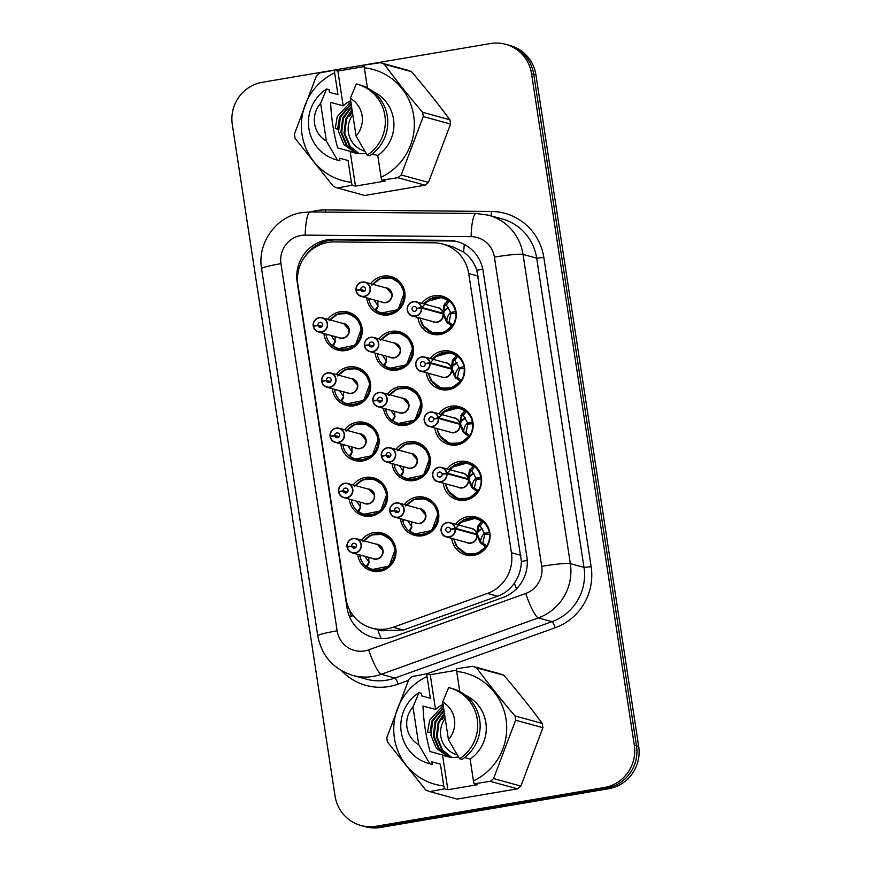 <?xml version="1.0" encoding="UTF-8"?>
<svg xmlns="http://www.w3.org/2000/svg" width="871" height="871" viewBox="0 0 871 871"><rect width="100%" height="100%" fill="white"/><g stroke="black" fill="none" stroke-linecap="round" stroke-linejoin="round"><path stroke-width="1.31" d="M430.285 358.536A19.619 19.195 105.3 0 1 464.7 371.286A19.619 19.195 105.3 0 1 426.398 372.734M438.734 413.758A19.619 19.195 105.3 0 1 473.149 426.507A19.619 19.195 105.3 0 1 434.847 427.944M447.182 468.968A19.619 19.195 105.3 0 1 481.598 481.717A19.619 19.195 105.3 0 1 443.295 483.165M455.642 524.19A19.619 19.195 105.3 0 1 490.046 536.939A19.619 19.195 105.3 0 1 451.744 538.387M421.836 303.315A19.619 19.195 105.3 0 1 456.252 316.064A19.619 19.195 105.3 0 1 417.949 317.512M379.037 338.917A19.619 19.195 105.3 0 1 413.453 351.666A19.619 19.195 105.3 0 1 375.151 353.103M387.486 394.128A19.619 19.195 105.3 0 1 421.902 406.877A19.619 19.195 105.3 0 1 383.599 408.325M395.935 449.349A19.619 19.195 105.3 0 1 430.35 462.098A19.619 19.195 105.3 0 1 392.048 463.546M404.384 504.57A19.619 19.195 105.3 0 1 438.799 517.32A19.619 19.195 105.3 0 1 400.497 518.757M370.589 283.696A19.619 19.195 105.3 0 1 405.004 296.445A19.619 19.195 105.3 0 1 366.702 297.893M336.239 374.508A19.619 19.195 105.3 0 1 370.654 387.257A19.619 19.195 105.3 0 1 332.341 388.706M344.687 429.73A19.619 19.195 105.3 0 1 379.103 442.479A19.619 19.195 105.3 0 1 340.801 443.916M353.136 484.951A19.619 19.195 105.3 0 1 387.551 497.7A19.619 19.195 105.3 0 1 349.249 499.137M361.585 540.162A19.619 19.195 105.3 0 1 396 552.911A19.619 19.195 105.3 0 1 357.698 554.359M327.79 319.298A19.619 19.195 105.3 0 1 362.205 332.047A19.619 19.195 105.3 0 1 323.892 333.484M334.246 241.92A36.789 35.994 -74.7 0 0 327.975 242.421A36.789 35.994 -74.7 0 0 297.893 284.697L345.939 598.671A36.789 35.994 -74.7 0 0 371.841 628.1A36.789 35.994 -74.7 0 0 393.213 627.251L487.455 593.423A36.789 35.994 -74.7 0 0 511.429 552.737L468.707 273.516A36.789 35.994 -74.7 0 0 442.806 244.087A36.789 35.994 -74.7 0 0 433.802 242.835L334.246 241.92M371.841 628.1L381.531 630.767L403.327 630.027L497.57 596.2C504.538 593.608 510.123 589.275 514.326 583.2C518.822 576.7 521.174 569.438 521.381 561.414L476.818 270.239C474.227 262.639 469.828 256.575 463.644 252.046L452.833 246.841L442.806 244.087M376.228 826.241L378.417 826.851A36.789 35.994 105.3 0 1 363.153 826.1A36.789 35.994 105.3 0 0 378.417 826.851L606.423 788.124L378.417 826.851L380.616 827.45A36.789 35.994 105.3 0 1 365.341 826.699L360.953 825.49A36.789 35.994 105.3 0 1 335.052 796.061L232.307 124.553A36.789 35.994 105.3 0 1 262.378 82.277L490.384 43.55A36.789 35.994 105.3 0 1 505.659 44.301A36.789 35.994 105.3 0 1 531.55 73.73L634.306 745.238A36.789 35.994 105.3 0 1 604.224 787.526L376.228 826.241A36.789 35.994 105.3 0 1 360.953 825.49M634.306 745.238L636.505 745.837A36.789 35.994 105.3 0 1 606.423 788.124A36.789 35.994 105.3 0 0 636.505 745.837L533.749 74.329L636.505 745.837L638.693 746.447A36.789 35.994 105.3 0 1 608.622 788.723L380.616 827.45M505.659 44.301L507.847 44.9A36.789 35.994 105.3 0 1 533.749 74.329A36.789 35.994 105.3 0 0 507.847 44.9L510.047 45.51A36.789 35.994 105.3 0 1 535.948 74.939L638.693 746.447M327.267 239.808A36.789 35.994 -74.7 0 0 297.185 282.095L347.039 607.925A36.789 35.994 -74.7 0 0 372.94 637.354A36.789 35.994 -74.7 0 0 394.313 636.505L502.883 597.528A36.789 35.994 -74.7 0 0 526.857 556.852L483.122 271.055A36.789 35.994 -74.7 0 0 457.231 241.626A36.789 35.994 -74.7 0 0 448.227 240.374L333.539 239.307A36.789 35.994 -74.7 0 0 327.267 239.808M305.579 255.747A36.789 35.994 105.3 0 1 329.456 240.418A36.789 35.994 105.3 0 1 335.727 239.917L450.416 240.973A36.789 35.994 105.3 0 1 458.32 241.942M351.231 616.102A36.789 35.994 105.3 0 1 349.423 609.635M313.212 325.776A7.36 7.197 105.3 0 1 322.324 317.795A7.36 7.197 105.3 0 1 321.486 332.134A7.36 7.197 105.3 0 1 313.31 326.418L313.495 326.353A7.11 6.957 -74.7 0 0 321.399 331.884A7.11 6.957 -74.7 0 0 327.213 323.707A7.11 6.957 -74.7 0 0 319.254 317.871A7.11 6.957 -74.7 0 0 313.397 325.743L314.496 326.135M313.299 326.407C313.985 329.271 315.694 331.132 318.427 331.982L339.842 337.861A7.36 7.197 -74.7 0 0 348.912 329.554A7.36 7.197 -74.7 0 0 343.729 323.664L322.324 317.795L319.265 317.643C312.722 319.668 312.841 325.438 313.201 325.776M313.397 325.743L317.937 325.177A2.45 2.395 105.3 0 1 320.974 322.51A2.45 2.395 105.3 0 1 320.691 327.289A2.45 2.395 105.3 0 1 317.969 325.384L322.096 326.516M328.16 334.66L326.059 335.106A18.4 17.997 -74.7 0 0 346.506 349.413A18.4 17.997 -74.7 0 0 348.607 313.56A18.4 17.997 -74.7 0 0 334.802 315.444M348.912 329.554L343.751 323.674M329.129 320.724L337.621 314.104L348.237 313.462L357.088 318.808L361.552 328.269L355.357 345.199L337.992 348.748L332.646 345.885M331.165 335.477L335.302 341.693M334.997 336.522L335.161 342.096L333.321 345.907L332.319 345.624L335.085 341.65A1.23 1.198 -74.7 0 0 335.128 341.574M333.495 345.624L332.319 345.624M317.969 325.384L313.495 326.353M317.937 325.177L322.226 326.353M356.097 290.816C356.794 293.679 358.504 295.541 361.225 296.39L382.641 302.259A7.36 7.197 -74.7 0 0 391.71 293.952A7.36 7.197 -74.7 0 0 386.539 288.072L365.123 282.193L362.064 282.052C355.52 284.066 355.64 289.836 355.999 290.185L356.01 290.185A7.36 7.197 105.3 0 1 365.123 282.193A7.36 7.197 105.3 0 1 364.285 296.543A7.36 7.197 105.3 0 1 356.108 290.816L356.293 290.751A7.11 6.957 -74.7 0 0 364.198 296.282A7.11 6.957 -74.7 0 0 370.012 288.105A7.11 6.957 -74.7 0 0 362.053 282.28A7.11 6.957 -74.7 0 0 356.195 290.141L357.295 290.544M356.195 290.141L360.736 289.575A2.45 2.395 105.3 0 1 363.773 286.918A2.45 2.395 105.3 0 1 363.501 291.698A2.45 2.395 105.3 0 1 360.768 289.793L364.895 290.925M370.97 299.058L368.869 299.515A18.4 17.997 -74.7 0 0 389.315 313.81A18.4 17.997 -74.7 0 0 391.406 277.958A18.4 17.997 -74.7 0 0 377.6 279.852M391.71 293.952L386.55 288.072M371.928 285.133L380.42 278.502L391.035 277.871L399.887 283.206L404.351 292.678L398.156 309.597L380.79 313.157L375.445 310.283M373.964 299.885L378.112 306.102M377.796 300.93L377.96 306.505L376.12 310.316L375.118 310.022L377.883 306.048A1.23 1.198 -74.7 0 0 377.927 305.982M376.294 310.022L375.118 310.022M360.768 289.793L356.293 290.751M360.736 289.575L365.025 290.751M449.033 322.226A1.23 1.198 -74.7 0 0 449.098 322.281L452.898 325.144L451.69 325.808L446.42 321.802L443.023 313.898L443.872 314.137L447.291 322.03L449.033 322.226L450.895 313.691L456.219 313.233M421.499 307.387L421.216 307.43A7.11 6.957 -74.7 0 0 413.311 301.899A7.11 6.957 -74.7 0 0 407.486 310.076A7.11 6.957 -74.7 0 0 415.445 315.912A7.11 6.957 -74.7 0 0 421.303 308.04L421.597 308.018A7.36 7.197 105.3 0 1 412.484 316.01A7.36 7.197 105.3 0 1 413.322 301.671A7.36 7.197 105.3 0 1 421.499 307.387L442.925 313.266L443.894 305.34L447.836 300.604L449.207 300.996L446.442 304.97A1.23 1.198 -74.7 0 0 446.398 305.046L444.776 305.601L443.775 313.506L442.326 313.702M441.434 313.462L442.904 313.266A7.36 7.197 -74.7 0 0 437.786 307.692L416.371 301.823L413.311 301.671C403.502 304.796 407.486 315.857 412.484 316.01L433.889 321.878A7.36 7.197 -74.7 0 0 443.001 313.898L421.597 308.018M421.303 308.04L416.763 308.606A2.45 2.395 105.3 0 1 413.725 311.263A2.45 2.395 105.3 0 1 414.008 306.483A2.45 2.395 105.3 0 1 416.73 308.399L417.274 308.541M453.715 313.342L450.721 312.537L455.468 311.513A18.4 17.997 -74.7 0 0 432.212 297.915M427.509 330.523A18.4 17.997 -74.7 0 0 455.707 313.092M442.904 313.266L443.775 313.506M452.898 325.144L443.97 332.493L432.571 332.951L424.188 327.529L419.974 318.351M450.721 312.537L446.398 305.046M421.237 308.236L429.632 299.047L441.793 297.381L449.207 300.996M455.468 311.513L456.023 311.666M416.73 308.399L421.216 307.43M444.776 305.601L444.776 305.579A2.45 2.395 105.3 0 1 445.223 304.208L447.542 300.865M451.33 325.612L448.13 323.206A2.45 2.395 105.3 0 1 447.291 322.041L446.42 321.802M364.807 151.184A23.365 22.864 105.3 0 1 352.82 114.732M352.211 110.78L349.641 116.072L352.417 112.098M366.081 153.296A27.72 27.121 105.3 0 1 365.689 153.361A27.72 27.121 105.3 0 1 354.181 152.795A27.72 27.121 105.3 0 1 350.153 151.336L355.477 186.1L352.134 185.185L337.415 187.984A66.218 64.792 105.3 0 1 333.451 186.459L295.084 138.347A66.218 64.792 105.3 0 1 294.42 134.08L316.5 75.701A66.218 64.792 105.3 0 1 319.82 72.946L334.529 70.148L334.638 72.859A57.638 56.397 105.3 0 0 302.041 134.537A57.638 56.397 105.3 0 0 351.383 182.3L348.052 160.514L339.516 158.174L339.919 160.819A39.239 38.4 105.3 0 1 338.95 160.558L336.511 159.894A39.239 38.4 105.3 0 1 308.813 127.993A39.239 38.4 105.3 0 1 326.592 88.994L329.031 89.659L329.434 92.304L337.97 94.645L334.638 72.859M351.644 107.046L343.435 118.347L341.672 132.544L347.094 145.511L357.491 153.481M351.525 106.295L342.662 118.14L340.899 132.327L346.32 145.294L357.088 153.416M352.145 110.345L346.527 119.196L344.764 133.394L350.196 146.361L359.124 153.655M352.015 109.463L345.754 118.989L343.991 133.176L349.423 146.143L358.71 153.623M337.415 187.984L364.709 195.463L425.168 185.196L397.873 177.717L381.814 180.145L381.073 177.259A57.638 56.397 105.3 0 0 413.671 115.582A57.638 56.397 105.3 0 0 364.328 67.818L367.41 87.938M352.134 185.185L351.383 182.3M364.274 66.577L337.872 71.063L343.185 105.837L330.653 102.397C331.122 117.073 333.441 132.24 337.61 147.896L350.153 151.336M326.385 141.091A24.53 23.996 105.3 0 1 320.615 103.377L326.385 141.091L337.48 160.144A39.239 38.4 105.3 0 1 336.511 159.894M320.615 103.377L326.592 88.994M339.919 160.819L337.48 160.144M364.328 67.818L364.22 65.107L380.268 62.679A66.218 64.792 105.3 0 1 384.231 64.193C395.793 79.838 408.586 95.875 422.609 112.305A66.218 64.792 105.3 0 1 423.262 116.583L401.183 174.962A66.218 64.792 105.3 0 1 397.873 177.717M380.268 62.679L407.563 70.159A66.218 64.792 105.3 0 1 411.526 71.683L384.231 64.193M422.609 112.305L449.904 119.784A66.218 64.792 105.3 0 1 450.557 124.063L423.262 116.583M401.183 174.962L428.478 182.442A66.218 64.792 105.3 0 1 425.168 185.196M449.904 119.784C438.342 104.139 425.549 88.102 411.526 71.683M428.478 182.442L450.557 124.063M350.839 101.809L337.24 116.649L335.259 128.473L337.578 129.115L339.559 117.291L351.111 103.584M351.209 104.226L340.332 117.498L338.569 131.695L344.001 144.662L355.88 153.198M343.185 105.837A27.72 27.121 105.3 0 1 350.686 100.796M350.305 98.336A24.53 23.996 105.3 0 1 356.076 136.039L350.305 98.336L356.283 83.954A39.239 38.4 105.3 0 1 357.262 84.204A39.239 38.4 105.3 0 1 384.96 116.104A39.239 38.4 105.3 0 1 367.17 155.103L369.609 155.778A39.239 38.4 105.3 0 0 387.399 116.768A39.239 38.4 105.3 0 0 359.701 84.868L357.262 84.204M356.076 136.039L367.17 155.103M372.2 153.96L377.742 155.474L381.073 177.259M372.93 91.52A36.789 35.994 105.3 0 1 393.801 121.842A36.789 35.994 105.3 0 1 377.742 155.474M355.477 186.1L385.156 181.059L381.814 180.145M337.872 71.063L334.529 70.148M457.177 754.819A23.365 22.864 105.3 0 1 445.19 718.368M444.58 714.405L442 719.707L444.776 715.722M458.451 756.932A27.72 27.121 105.3 0 1 458.059 756.997A27.72 27.121 105.3 0 1 446.551 756.431A27.72 27.121 105.3 0 1 442.522 754.961L447.846 789.736L444.493 788.821L429.784 791.608A66.218 64.792 105.3 0 1 425.821 790.095L387.443 741.983A66.218 64.792 105.3 0 1 386.789 737.704L408.869 679.326A66.218 64.792 105.3 0 1 412.179 676.571L426.899 673.773L427.008 676.495A57.638 56.397 105.3 0 0 394.411 738.173A57.638 56.397 105.3 0 0 443.753 785.936L440.421 764.15L431.885 761.809L432.288 764.444A39.239 38.4 105.3 0 1 431.308 764.194L428.87 763.529A39.239 38.4 105.3 0 1 401.172 731.629A39.239 38.4 105.3 0 1 418.962 692.619L421.401 693.294L421.804 695.929L430.339 698.27L427.008 676.495M444.003 710.671L435.805 721.983L434.041 736.169L439.463 749.136L449.861 757.117M443.894 709.93L435.032 721.765L433.268 735.962L438.69 748.929L449.458 757.051M444.515 713.97L438.897 722.832L437.133 737.018L442.566 749.985L451.494 757.291M444.373 713.099L438.124 722.614L436.36 736.812L441.793 749.779L451.08 757.258M429.784 791.608L457.079 799.099L517.526 788.832L490.242 781.341L474.183 783.769L473.443 780.884A57.638 56.397 105.3 0 0 506.04 719.206A57.638 56.397 105.3 0 0 456.698 671.454L459.779 691.563M444.493 788.821L443.753 785.936M456.644 670.213L430.241 674.698L435.554 709.462L423.023 706.022C423.491 720.698 425.81 735.864 429.98 751.521L442.522 754.961M418.755 744.716A24.53 23.996 105.3 0 1 412.985 707.002L418.755 744.716L429.849 763.78A39.239 38.4 105.3 0 1 428.87 763.529M412.985 707.002L418.962 692.619M432.288 764.444L429.849 763.78M456.698 671.454L456.578 668.732L472.637 666.304A66.218 64.792 105.3 0 1 476.6 667.828C488.163 683.474 500.956 699.511 514.979 715.94A66.218 64.792 105.3 0 1 515.632 720.208L493.552 778.587A66.218 64.792 105.3 0 1 490.242 781.341M472.637 666.304L499.932 673.795A66.218 64.792 105.3 0 1 503.895 675.308L476.6 667.828M514.979 715.94L542.263 723.42A66.218 64.792 105.3 0 1 542.927 727.699L515.632 720.208M493.552 778.587L520.847 786.078A66.218 64.792 105.3 0 1 517.526 788.832M542.263 723.42C530.711 707.775 517.918 691.737 503.895 675.308M520.847 786.078L542.927 727.699M443.208 705.445L429.61 720.284L427.628 732.108L429.947 732.74L431.929 720.916L443.481 707.219M443.579 707.862L432.702 721.134L430.938 735.32L436.371 748.287L448.249 756.834M435.554 709.462A27.72 27.121 105.3 0 1 443.056 704.432M442.675 701.961A24.53 23.996 105.3 0 1 448.445 739.675L442.675 701.961L448.652 687.578A39.239 38.4 105.3 0 1 449.632 687.84A39.239 38.4 105.3 0 1 477.33 719.74A39.239 38.4 105.3 0 1 459.54 758.739L461.978 759.403A39.239 38.4 105.3 0 0 479.769 720.404A39.239 38.4 105.3 0 0 452.071 688.504L449.632 687.84M448.445 739.675L459.54 758.739M464.57 757.585L470.111 759.109L473.443 780.884M465.288 695.145A36.789 35.994 105.3 0 1 486.17 725.478A36.789 35.994 105.3 0 1 470.111 759.109M447.846 789.736L477.526 784.695L474.183 783.769M430.241 674.698L426.899 673.773M321.747 381.629C322.433 384.492 324.154 386.354 326.875 387.203L348.291 393.071A7.36 7.197 -74.7 0 0 357.36 384.764A7.36 7.197 -74.7 0 0 352.178 378.885L330.773 373.017L327.714 372.864C321.17 374.878 321.29 380.649 321.649 380.997L321.66 380.997A7.36 7.197 105.3 0 1 330.773 373.017A7.36 7.197 105.3 0 1 329.935 387.355A7.36 7.197 105.3 0 1 321.758 381.629L321.943 381.563A7.11 6.957 -74.7 0 0 329.848 387.094A7.11 6.957 -74.7 0 0 335.662 378.929A7.11 6.957 -74.7 0 0 327.703 373.093A7.11 6.957 -74.7 0 0 321.845 380.954L322.945 381.356M321.845 380.954L326.385 380.387A2.45 2.395 105.3 0 1 329.423 377.731A2.45 2.395 105.3 0 1 329.151 382.511A2.45 2.395 105.3 0 1 326.418 380.605L330.545 381.738M336.62 389.87L334.518 390.328A18.4 17.997 -74.7 0 0 354.965 404.634A18.4 17.997 -74.7 0 0 357.056 368.771A18.4 17.997 -74.7 0 0 343.25 370.665M357.36 384.764L352.2 378.885M337.578 375.945L346.07 369.315L356.685 368.683L365.537 374.029L370.001 383.49L363.806 400.41L346.44 403.97L341.094 401.106M339.614 390.698L343.751 396.915M343.446 391.743L343.61 397.318L341.77 401.128L340.768 400.834L343.533 396.86A1.23 1.198 -74.7 0 0 343.577 396.795M341.944 400.845L340.768 400.834M326.418 380.605L321.943 381.563M326.385 380.387L330.675 381.574M330.196 436.85C330.893 439.713 332.602 441.564 335.324 442.424L356.74 448.293A7.36 7.197 -74.7 0 0 365.809 439.986A7.36 7.197 -74.7 0 0 360.638 434.106L339.222 428.227L336.162 428.075C329.619 430.1 329.739 435.87 330.098 436.219L330.109 436.219A7.36 7.197 105.3 0 1 339.222 428.227A7.36 7.197 105.3 0 1 338.384 442.577A7.36 7.197 105.3 0 1 330.207 436.85L330.392 436.785A7.11 6.957 -74.7 0 0 338.296 442.316A7.11 6.957 -74.7 0 0 344.11 434.139A7.11 6.957 -74.7 0 0 336.152 428.303A7.11 6.957 -74.7 0 0 330.294 436.175L331.394 436.567M330.294 436.175L334.834 435.609A2.45 2.395 105.3 0 1 337.872 432.952A2.45 2.395 105.3 0 1 337.6 437.732A2.45 2.395 105.3 0 1 334.867 435.816L338.993 436.948M345.068 445.092L342.967 445.549A18.4 17.997 -74.7 0 0 363.414 459.844A18.4 17.997 -74.7 0 0 365.504 423.992A18.4 17.997 -74.7 0 0 351.699 425.875M365.809 439.986L360.648 434.106M346.027 431.156L354.519 424.536L365.134 423.905L373.986 429.24L378.45 438.712L372.255 455.631L354.889 459.18L349.543 456.317M348.062 445.908L352.211 452.136M351.895 446.965L352.058 452.539L350.218 456.35L349.217 456.056L351.982 452.082A1.23 1.198 -74.7 0 0 352.026 452.005M350.392 456.056L349.217 456.056M334.867 435.816L330.392 436.785M334.834 435.609L339.124 436.785M338.645 492.061C339.342 494.935 341.051 496.786 343.784 497.635L365.189 503.514A7.36 7.197 -74.7 0 0 374.258 495.207A7.36 7.197 -74.7 0 0 369.086 489.317L347.671 483.449L344.611 483.296C338.068 485.321 338.188 491.092 338.558 491.429A7.36 7.197 105.3 0 1 347.671 483.449A7.36 7.197 105.3 0 1 346.832 497.787A7.36 7.197 105.3 0 1 338.656 492.071L338.841 492.006A7.11 6.957 -74.7 0 0 346.745 497.537A7.11 6.957 -74.7 0 0 352.559 489.36A7.11 6.957 -74.7 0 0 344.6 483.525A7.11 6.957 -74.7 0 0 338.743 491.396L339.842 491.788M338.743 491.396L343.283 490.83A2.45 2.395 105.3 0 1 346.32 488.163A2.45 2.395 105.3 0 1 346.048 492.942A2.45 2.395 105.3 0 1 343.316 491.037L347.442 492.169M353.517 500.313L351.416 500.76A18.4 17.997 -74.7 0 0 371.863 515.066A18.4 17.997 -74.7 0 0 373.953 479.213A18.4 17.997 -74.7 0 0 360.159 481.097M374.258 495.207L369.097 489.328M354.475 486.377L362.967 479.758L373.583 479.115L382.434 484.461L386.898 493.922L380.703 510.852L363.338 514.402M356.511 501.13L360.659 507.358M360.344 502.186L360.507 507.749L358.667 511.56L357.676 511.277L360.431 507.303A1.23 1.198 -74.7 0 0 360.474 507.227M358.841 511.277L357.676 511.277M343.316 491.037L338.841 492.006M343.283 490.83L347.583 492.006M347.104 547.282C347.79 550.145 349.5 552.007 352.232 552.856L373.637 558.725A7.36 7.197 -74.7 0 0 382.707 550.428A7.36 7.197 -74.7 0 0 377.535 544.538L356.119 538.67L353.06 538.518C346.516 540.532 346.636 546.302 347.006 546.65L347.006 546.65A7.36 7.197 105.3 0 1 356.119 538.67A7.36 7.197 105.3 0 1 355.281 553.009A7.36 7.197 105.3 0 1 347.104 547.282L347.289 547.228A7.11 6.957 -74.7 0 0 355.194 552.758A7.11 6.957 -74.7 0 0 361.008 544.582A7.11 6.957 -74.7 0 0 353.049 538.746A7.11 6.957 -74.7 0 0 347.202 546.607L348.291 547.01M347.202 546.607L351.732 546.052A2.45 2.395 105.3 0 1 354.769 543.384A2.45 2.395 105.3 0 1 354.497 548.164A2.45 2.395 105.3 0 1 351.764 546.259L355.891 547.391M361.966 555.524L359.865 555.981A18.4 17.997 -74.7 0 0 380.311 570.287A18.4 17.997 -74.7 0 0 382.402 534.424A18.4 17.997 -74.7 0 0 368.607 536.318M382.707 550.428L377.546 544.538M362.935 541.599L371.416 534.968L382.031 534.337L390.883 539.682L395.347 549.144L389.152 566.074L371.786 569.623L366.441 566.76M364.96 556.351L369.108 562.568M368.792 557.396L368.956 562.971L367.116 566.781L366.125 566.488L368.879 562.524A1.23 1.198 -74.7 0 0 368.923 562.448M367.29 566.498L366.125 566.488M351.764 546.259L347.289 547.228M351.732 546.052L356.032 547.228M457.482 377.448A1.23 1.198 -74.7 0 0 457.547 377.502L461.347 380.355L460.138 381.03L454.869 377.023L451.472 369.119L452.321 369.348L455.74 377.241L457.482 377.448L459.344 368.912L464.668 368.444M429.947 362.608L429.664 362.641A7.11 6.957 -74.7 0 0 421.76 357.121A7.11 6.957 -74.7 0 0 415.935 365.287A7.11 6.957 -74.7 0 0 423.894 371.122A7.11 6.957 -74.7 0 0 429.751 363.261L430.045 363.24A7.36 7.197 105.3 0 1 420.933 371.231A7.36 7.197 105.3 0 1 421.771 356.892A7.36 7.197 105.3 0 1 429.947 362.608L451.374 368.487L452.343 360.561L456.284 355.825L457.656 356.217L454.891 360.191A1.23 1.198 -74.7 0 0 454.847 360.256L453.225 360.823L452.223 368.716L450.764 368.923M449.882 368.683L451.352 368.477A7.36 7.197 -74.7 0 0 446.235 362.913L424.819 357.034L421.76 356.892C411.95 360.017 415.935 371.079 420.933 371.231L442.337 377.099A7.36 7.197 -74.7 0 0 451.45 369.108L430.045 363.24M429.751 363.261L425.211 363.828A2.45 2.395 105.3 0 1 422.174 366.484A2.45 2.395 105.3 0 1 422.457 361.705A2.45 2.395 105.3 0 1 425.179 363.61L425.723 363.762M462.163 368.553L459.169 367.747L463.916 366.724A18.4 17.997 -74.7 0 0 440.661 353.136M435.957 385.744A18.4 17.997 -74.7 0 0 464.156 368.302M451.374 368.487L452.223 368.716M461.347 380.355L452.419 387.715L441.02 388.172L432.637 382.75L428.423 373.561M459.169 367.747L454.847 360.256M429.686 363.457L438.08 354.257L450.242 352.603L457.656 356.217M463.916 366.724L464.472 366.876M425.179 363.61L429.664 362.641M452.343 360.561L453.225 360.801A2.45 2.395 105.3 0 1 453.671 359.418L455.99 356.076M459.779 380.823L456.578 378.417A2.45 2.395 105.3 0 1 455.74 377.263L454.869 377.023M465.931 432.669A1.23 1.198 -74.7 0 0 465.996 432.724L469.796 435.576L468.587 436.24L463.318 432.234L459.921 424.34L460.77 424.569L464.189 432.462L465.931 432.669L467.792 424.123L473.116 423.665M458.331 423.894L459.823 423.698L461.467 414.454L464.733 411.036L466.105 411.439L463.339 415.402A1.23 1.198 -74.7 0 0 463.296 415.478L461.674 416.033L460.683 423.937L459.224 424.144M459.801 423.698L459.812 423.698A7.36 7.197 -74.7 0 0 454.684 418.124L433.268 412.255L430.209 412.103C420.399 415.238 424.384 426.289 429.381 426.452A7.36 7.197 105.3 0 1 430.22 412.103A7.36 7.197 105.3 0 1 438.396 417.83L438.113 417.862A7.11 6.957 -74.7 0 0 430.209 412.331A7.11 6.957 -74.7 0 0 424.395 420.508A7.11 6.957 -74.7 0 0 432.354 426.344A7.11 6.957 -74.7 0 0 438.2 418.472L438.494 418.461A7.36 7.197 105.3 0 1 429.381 426.452L450.786 432.321A7.36 7.197 -74.7 0 0 459.899 424.329L459.921 424.34M438.494 418.461L459.899 424.329M438.2 418.472L433.671 419.038A2.45 2.395 105.3 0 1 430.633 421.706A2.45 2.395 105.3 0 1 430.905 416.926A2.45 2.395 105.3 0 1 433.638 418.831L434.172 418.973M470.612 423.774L467.64 422.968L472.365 421.945A18.4 17.997 -74.7 0 0 449.109 408.357M444.406 440.966A18.4 17.997 -74.7 0 0 472.605 423.524M438.396 417.83L460.683 423.937M469.796 435.576L460.868 442.925L449.469 443.393L441.085 437.961L436.872 428.782M467.64 422.968L463.296 415.478M438.135 418.679L446.529 409.479L458.69 407.824L466.105 411.439M472.365 421.945L472.92 422.097M433.638 418.831L438.113 417.862M460.792 415.772L461.674 416.022A2.45 2.395 105.3 0 1 462.12 414.64L464.439 411.297M463.318 432.234L464.189 432.462M474.379 487.88A1.23 1.198 -74.7 0 0 474.445 487.934L478.244 490.798L477.036 491.462L471.766 487.455L468.369 479.551L469.229 479.79L472.637 487.684L474.379 487.88L476.241 479.344L481.565 478.887M446.845 473.04L446.562 473.084A7.11 6.957 -74.7 0 0 438.657 467.553A7.11 6.957 -74.7 0 0 432.843 475.729A7.11 6.957 -74.7 0 0 440.802 481.565A7.11 6.957 -74.7 0 0 446.649 473.693L446.943 473.682A7.36 7.197 105.3 0 1 437.83 481.663A7.36 7.197 105.3 0 1 438.668 467.324A7.36 7.197 105.3 0 1 446.845 473.04L468.271 478.919L469.24 470.993L473.182 466.257L474.553 466.649L471.788 470.623A1.23 1.198 -74.7 0 0 471.744 470.699L470.122 471.255L469.131 479.159L467.673 479.366M466.78 479.115L468.25 478.919A7.36 7.197 -74.7 0 0 463.132 473.345L441.717 467.477L438.657 467.324C428.848 470.449 432.833 481.511 437.83 481.663L459.246 487.542A7.36 7.197 -74.7 0 0 468.358 479.551L446.943 473.682M446.649 473.693L442.12 474.26A2.45 2.395 105.3 0 1 439.082 476.927A2.45 2.395 105.3 0 1 439.354 472.136A2.45 2.395 105.3 0 1 442.087 474.053L442.62 474.194M479.061 478.996L476.067 478.19L480.814 477.166A18.4 17.997 -74.7 0 0 457.569 463.568M452.855 496.176A18.4 17.997 -74.7 0 0 481.053 478.745M468.25 478.919L469.131 479.159M478.244 490.798L469.327 498.147L457.917 498.604L449.545 493.182L445.321 484.004M476.067 478.19L471.744 470.699M446.583 473.889L454.978 464.7L467.139 463.034L474.553 466.649M480.814 477.166L481.369 477.319M442.087 474.053L446.562 473.084M470.122 471.255L470.122 471.233A2.45 2.395 105.3 0 1 470.569 469.861L472.888 466.518M476.677 491.266L473.476 488.86A2.45 2.395 105.3 0 1 472.648 487.695L471.766 487.455M482.828 543.101A1.23 1.198 -74.7 0 0 482.893 543.156L486.693 546.008L485.485 546.683L480.215 542.677L476.818 534.772L477.678 535.001L481.086 542.894L482.828 543.101L484.69 534.565L490.014 534.097M455.293 528.262L455.01 528.305A7.11 6.957 -74.7 0 0 447.106 522.774A7.11 6.957 -74.7 0 0 441.292 530.94A7.11 6.957 -74.7 0 0 449.251 536.776A7.11 6.957 -74.7 0 0 455.108 528.915L455.391 528.893A7.36 7.197 105.3 0 1 446.279 536.884A7.36 7.197 105.3 0 1 447.117 522.546A7.36 7.197 105.3 0 1 455.293 528.262L476.731 534.141L477.7 526.215L481.63 521.479L483.002 521.871L480.248 525.844A1.23 1.198 -74.7 0 0 480.193 525.921L478.582 526.476L477.58 534.369L476.121 534.576M475.228 534.337L476.698 534.141A7.36 7.197 -74.7 0 0 471.581 528.566L450.165 522.687L447.117 522.546C437.296 525.67 441.281 536.732 446.279 536.884L467.694 542.753A7.36 7.197 -74.7 0 0 476.807 534.761L455.391 528.893M455.108 528.915L450.568 529.481A2.45 2.395 105.3 0 1 447.531 532.137A2.45 2.395 105.3 0 1 447.803 527.358A2.45 2.395 105.3 0 1 450.536 529.263L451.069 529.416M487.51 534.206L484.516 533.4L489.262 532.377A18.4 17.997 -74.7 0 0 466.018 518.789M461.303 551.397A18.4 17.997 -74.7 0 0 489.502 533.967M476.698 534.13A7.349 7.197 105.4 0 1 476.698 534.141L477.58 534.369M486.693 546.008L477.776 553.368L466.366 553.825L457.994 548.403L453.769 539.214M484.516 533.4L480.193 525.921M455.032 529.111L463.426 519.911L475.588 518.256L483.002 521.871M489.262 532.377L489.818 532.529M450.536 529.263L455.01 528.305M477.7 526.215L478.571 526.454A2.45 2.395 105.3 0 1 479.017 525.071L481.347 521.729M480.215 542.677L481.086 542.894M364.546 346.037C365.243 348.901 366.952 350.752 369.685 351.612L391.09 357.48A7.36 7.197 -74.7 0 0 400.159 349.173A7.36 7.197 -74.7 0 0 394.988 343.283L373.572 337.415L370.513 337.262C363.969 339.287 364.089 345.058 364.459 345.406L364.459 345.406A7.36 7.197 105.3 0 1 373.572 337.415A7.36 7.197 105.3 0 1 372.734 351.753A7.36 7.197 105.3 0 1 364.557 346.037L364.742 345.972A7.11 6.957 -74.7 0 0 372.646 351.503A7.11 6.957 -74.7 0 0 378.46 343.326A7.11 6.957 -74.7 0 0 370.502 337.491A7.11 6.957 -74.7 0 0 364.644 345.362L365.744 345.754M364.644 345.362L369.184 344.796A2.45 2.395 105.3 0 1 372.222 342.129A2.45 2.395 105.3 0 1 371.95 346.919A2.45 2.395 105.3 0 1 369.217 345.003L373.343 346.135M379.418 354.279L377.317 354.726A18.4 17.997 -74.7 0 0 397.764 369.032A18.4 17.997 -74.7 0 0 399.854 333.179A18.4 17.997 -74.7 0 0 386.06 335.063M400.159 349.173L394.999 343.294M380.377 340.343L388.869 333.724L399.484 333.092L408.336 338.427L412.8 347.888L406.605 364.818L389.239 368.368L383.893 365.504M382.413 355.096L386.561 361.323M386.245 356.152L386.408 361.726L384.568 365.537L383.578 365.243L386.332 361.269A1.23 1.198 -74.7 0 0 386.376 361.193M384.742 365.243L383.578 365.243M369.217 345.003L364.742 345.972M369.184 344.796L373.485 345.972M378.972 392.483A7.36 7.197 105.3 0 1 387.268 400.083A7.36 7.197 105.3 0 1 373.006 401.259L373.191 401.193A7.11 6.957 -74.7 0 0 381.095 406.724A7.11 6.957 -74.7 0 0 386.909 398.548A7.11 6.957 -74.7 0 0 378.95 392.712A7.11 6.957 -74.7 0 0 373.104 400.584L374.192 400.976M373.006 401.248C373.692 404.111 375.401 405.973 378.134 406.822L399.539 412.702A7.36 7.197 -74.7 0 0 408.608 404.394A7.36 7.197 -74.7 0 0 403.436 398.504L382.021 392.636L378.961 392.483C372.418 394.498 372.538 400.268 372.908 400.616L372.908 400.627A7.36 7.197 105.3 0 1 378.961 392.483M373.104 400.584L377.633 400.018A2.45 2.395 105.3 0 1 380.671 397.35A2.45 2.395 105.3 0 1 380.398 402.13A2.45 2.395 105.3 0 1 377.666 400.225L381.792 401.357M387.867 409.49L385.766 409.947A18.4 17.997 -74.7 0 0 406.213 424.253A18.4 17.997 -74.7 0 0 408.303 388.401A18.4 17.997 -74.7 0 0 394.509 390.284M408.608 404.394L403.447 398.515M388.836 395.565L397.318 388.945L407.933 388.303L416.784 393.648L421.248 403.11L415.053 420.04L397.688 423.589L392.342 420.726M390.861 410.317L395.009 416.534M394.694 411.362L394.857 416.937L393.017 420.747L392.026 420.464L394.781 416.49A1.23 1.198 -74.7 0 0 394.824 416.414M393.191 420.464L392.026 420.464M377.666 400.225L373.191 401.193M377.633 400.018L381.934 401.193M381.454 456.469C382.14 459.333 383.85 461.195 386.582 462.044L407.987 467.912A7.36 7.197 -74.7 0 0 417.057 459.605A7.36 7.197 -74.7 0 0 411.885 453.726L390.469 447.857L387.41 447.705C380.867 449.719 380.986 455.489 381.356 455.838L381.356 455.838A7.36 7.197 105.3 0 1 390.469 447.857A7.36 7.197 105.3 0 1 389.631 462.196A7.36 7.197 105.3 0 1 381.454 456.469L381.64 456.404A7.11 6.957 -74.7 0 0 389.544 461.935A7.11 6.957 -74.7 0 0 395.369 453.769A7.11 6.957 -74.7 0 0 387.399 447.934A7.11 6.957 -74.7 0 0 381.552 455.794L382.641 456.197M381.552 455.794L386.093 455.228A2.45 2.395 105.3 0 1 389.13 452.572A2.45 2.395 105.3 0 1 388.847 457.351A2.45 2.395 105.3 0 1 386.114 455.446L390.241 456.578M396.316 464.711L394.215 465.168A18.4 17.997 -74.7 0 0 414.661 479.475A18.4 17.997 -74.7 0 0 416.752 443.611A18.4 17.997 -74.7 0 0 402.957 445.506M417.057 459.605L411.896 453.726M397.285 450.786L405.766 444.156L416.382 443.524L425.233 448.859L429.697 458.331L423.502 475.25L406.136 478.81L400.791 475.936M399.31 465.539L403.458 471.755M403.142 466.584L403.306 472.158L401.477 475.969L400.475 475.675L403.229 471.701A1.23 1.198 -74.7 0 0 403.273 471.636M401.64 475.675L400.475 475.675M386.114 455.446L381.64 456.404M386.093 455.228L390.382 456.404M389.903 511.691C390.589 514.554 392.298 516.405 395.031 517.265L416.436 523.133A7.36 7.197 -74.7 0 0 425.516 514.826A7.36 7.197 -74.7 0 0 420.334 508.936L398.918 503.068L395.859 502.915A7.36 7.197 105.3 0 1 404.177 510.526A7.36 7.197 105.3 0 1 389.903 511.691L390.088 511.625A7.11 6.957 -74.7 0 0 397.993 517.156A7.11 6.957 -74.7 0 0 403.817 508.98A7.11 6.957 -74.7 0 0 395.859 503.144A7.11 6.957 -74.7 0 0 390.001 511.016L391.09 511.408M390.001 511.016L394.541 510.45A2.45 2.395 105.3 0 1 397.579 507.782A2.45 2.395 105.3 0 1 397.296 512.573A2.45 2.395 105.3 0 1 394.574 510.656L398.689 511.789M404.765 519.933L402.663 520.39A18.4 17.997 -74.7 0 0 423.11 534.685A18.4 17.997 -74.7 0 0 425.2 498.833A18.4 17.997 -74.7 0 0 411.406 500.716M425.516 514.826L420.345 508.947M405.734 505.997L414.215 499.377L424.83 498.745L433.682 504.08L438.146 513.542L431.951 530.472L414.585 534.021L409.25 531.158M407.759 520.749L411.907 526.977M411.591 521.805L411.754 527.38L409.925 531.19L408.924 530.896L411.678 526.922A1.23 1.198 -74.7 0 0 411.733 526.846M410.089 530.896L408.924 530.896M394.574 510.656L390.088 511.625M395.859 502.915C389.315 504.94 389.435 510.711 389.805 511.059L389.805 511.059A7.36 7.197 105.3 0 1 395.859 502.926M394.541 510.45L398.831 511.625M381.16 638.595A36.789 6.249 -109.7 0 1 377.655 629.7M297.675 275.105A36.789 3.146 171.3 0 0 296.771 275.28M482.806 269.291A36.789 3.146 171.3 0 0 476.818 270.239M463.644 252.046A36.789 7.349 -89.5 0 1 464.352 244.435M527.227 560.489A36.789 3.146 171.3 0 0 521.381 561.414M320.713 244.457A36.789 7.349 -89.5 0 1 320.876 243.009M516.536 588.774A36.789 6.249 -109.7 0 1 514.326 583.2M353.267 615.71A36.789 3.146 171.3 0 0 349.423 616.461M478.233 276.129L468.707 273.516M520.956 555.35L511.429 552.737M497.57 596.2L487.455 593.423M403.327 630.027L393.213 627.251M535.948 74.939L531.55 73.73M608.622 788.723L604.224 787.526M301.018 235.464A24.53 23.996 -74.7 0 0 280.963 263.652L337.142 630.811A24.53 23.996 -74.7 0 0 368.662 649.864L525.725 593.467A24.53 23.996 -74.7 0 0 541.708 566.346L494.39 257.119A24.53 23.996 -74.7 0 0 471.124 236.662L305.198 235.126A24.53 23.996 -74.7 0 0 301.018 235.464M305.198 235.126A24.53 4.899 -89.5 0 1 310.294 211.947L301.78 212.622C276.14 216.335 257.021 243.118 261.594 268.704A24.53 2.101 -8.7 0 1 280.963 263.652M494.39 257.119A24.53 2.101 -8.7 0 1 523.025 254.419L570.342 563.657A49.048 48.003 105.3 0 1 538.365 617.898L381.302 674.285A49.048 48.003 105.3 0 1 373.158 676.419A49.048 48.003 105.3 0 1 352.799 675.417L366.451 679.162A49.048 48.003 -74.7 0 0 386.822 680.164A49.048 48.003 -74.7 0 0 394.955 678.03L552.029 621.644A49.048 48.003 -74.7 0 0 583.995 567.391L536.678 258.164A49.048 48.003 -74.7 0 0 502.153 218.926L488.489 215.181A49.048 48.003 105.3 0 1 523.025 254.419L536.678 258.164L543.831 257.489L591.148 566.727A55.189 54.002 105.3 0 1 555.186 627.741L426.932 673.795M408.379 680.458L398.112 684.138A6.13 1.045 70.3 0 0 394.955 678.03L381.302 674.285A24.53 4.17 -109.7 0 1 368.662 649.864M310.566 211.947A55.189 54.002 105.3 0 1 316.151 210.684A55.189 54.002 105.3 0 1 325.558 209.933L491.484 211.468A55.189 54.002 105.3 0 1 543.831 257.489M398.112 684.138A55.189 54.002 105.3 0 1 341.606 670.768M525.725 593.467A24.53 4.17 -109.7 0 0 538.365 617.898L552.029 621.644A6.13 1.045 70.3 0 1 555.186 627.741M541.708 566.346A24.53 2.101 -8.7 0 1 570.342 563.657L583.995 567.391L591.148 566.727M491.004 215.866A6.13 1.219 90.5 0 0 491.484 211.468M325.427 212.089A6.13 1.219 90.5 0 0 325.558 209.933M471.124 236.662A24.53 4.899 -89.5 0 1 476.23 213.471L310.294 211.947M261.594 268.704L317.773 635.852A24.53 2.101 -8.7 0 1 337.142 630.811M335.727 239.917L333.539 239.307M450.416 240.973L448.227 240.374M348.846 608.426L347.039 607.925M342.096 323.217A7.578 7.414 105.3 0 1 349.042 332.744A7.578 7.414 105.3 0 1 338.22 337.415M330.076 319.918A17.932 17.54 105.3 0 1 354.486 317.098A17.932 17.54 105.3 0 1 357.589 341.868A17.932 17.54 105.3 0 1 333.321 345.907M384.906 287.626A7.578 7.414 105.3 0 1 391.841 297.142A7.578 7.414 105.3 0 1 381.019 301.812M372.875 284.327A17.932 17.54 105.3 0 1 397.285 281.507A17.932 17.54 105.3 0 1 400.388 306.276A17.932 17.54 105.3 0 1 376.12 310.316M443.361 314.692A7.578 7.414 105.4 0 1 432.256 321.432M436.153 307.245A7.578 7.414 105.4 0 1 443.023 312.471M446.856 321.094A11.65 11.399 105.3 0 1 450.677 312.341M444.003 310.925A13.49 13.196 105.3 0 1 448.576 307.474M451.69 325.808A17.932 17.551 105.4 0 1 420.214 318.133M424.112 303.946A17.932 17.551 105.4 0 1 447.836 300.604M443.894 305.34L444.776 305.579M444.569 304.023L446.442 304.97M447.476 323.021L449.098 322.281M350.556 378.439A7.578 7.414 105.3 0 1 357.491 387.965A7.578 7.414 105.3 0 1 346.669 392.636M338.525 375.14A17.932 17.54 105.3 0 1 362.935 372.32A17.932 17.54 105.3 0 1 366.038 397.089A17.932 17.54 105.3 0 1 341.77 401.128M359.004 433.649A7.578 7.414 105.3 0 1 365.94 443.176A7.578 7.414 105.3 0 1 355.118 447.846M346.974 430.35A17.932 17.54 105.3 0 1 371.384 427.53A17.932 17.54 105.3 0 1 374.486 452.31A17.932 17.54 105.3 0 1 350.218 456.35M367.453 488.871A7.578 7.414 105.3 0 1 374.388 498.397A7.578 7.414 105.3 0 1 363.566 503.068M355.422 485.572A17.932 17.54 105.3 0 1 379.832 482.752A17.932 17.54 105.3 0 1 382.935 507.521A17.932 17.54 105.3 0 1 358.667 511.56M375.902 544.092A7.578 7.414 105.3 0 1 382.837 553.618A7.578 7.414 105.3 0 1 372.015 558.289M363.871 540.793A17.932 17.54 105.3 0 1 388.281 537.973A17.932 17.54 105.3 0 1 391.384 562.742A17.932 17.54 105.3 0 1 367.116 566.781M451.809 369.914A7.578 7.414 105.4 0 1 440.704 376.653M444.602 362.467A7.578 7.414 105.4 0 1 451.472 367.693M455.304 376.316A11.65 11.399 105.3 0 1 459.126 367.562M452.452 366.147A13.49 13.196 105.3 0 1 457.025 362.695M460.138 381.03A17.932 17.551 105.4 0 1 428.663 373.354M432.56 359.157A17.932 17.551 105.4 0 1 456.284 355.825M453.018 359.244L454.891 360.191M455.925 378.243L457.547 377.502M460.258 425.124A7.578 7.414 105.4 0 1 449.153 431.874M453.062 417.677A7.578 7.414 105.4 0 1 459.921 422.903M463.753 431.526A11.65 11.399 105.3 0 1 467.575 422.773M460.901 421.368A13.49 13.196 105.3 0 1 465.473 417.906M468.587 436.24A17.932 17.551 105.4 0 1 437.111 428.565M441.009 414.378A17.932 17.551 105.4 0 1 464.733 411.036M461.467 414.454L463.339 415.402M468.228 436.044L465.027 433.638A2.45 2.395 105.3 0 1 464.199 432.484M464.374 433.464L465.996 432.724M468.707 480.346A7.578 7.414 105.4 0 1 457.602 487.085M461.51 472.899A7.578 7.414 105.4 0 1 468.369 478.125M472.202 486.747A11.65 11.399 105.3 0 1 476.023 477.994M469.349 476.589A13.49 13.196 105.3 0 1 473.933 473.127M477.036 491.462A17.932 17.551 105.4 0 1 445.56 483.786M449.458 469.6A17.932 17.551 105.4 0 1 473.182 466.257M469.24 470.993L470.122 471.233M469.915 469.676L471.788 470.623M472.822 488.675L474.445 487.934M477.156 535.567A7.578 7.414 105.4 0 1 466.05 542.306M469.959 528.12A7.578 7.414 105.4 0 1 476.818 533.346M480.65 541.969A11.65 11.399 105.3 0 1 484.472 533.215M477.798 531.8A13.49 13.196 105.3 0 1 482.382 528.349M485.485 546.683A17.932 17.551 105.4 0 1 454.009 539.007M457.906 524.81A17.932 17.551 105.4 0 1 481.63 521.479M478.364 524.897L480.248 525.844M485.125 546.476L481.924 544.081A2.45 2.395 105.3 0 1 481.097 542.916M481.271 543.896L482.893 543.156M393.354 342.836A7.578 7.414 105.3 0 1 400.29 352.363A7.578 7.414 105.3 0 1 389.468 357.034M381.324 339.538A17.932 17.54 105.3 0 1 405.734 336.718A17.932 17.54 105.3 0 1 408.837 361.487A17.932 17.54 105.3 0 1 384.568 365.537M401.803 398.058A7.578 7.414 105.3 0 1 408.739 407.584A7.578 7.414 105.3 0 1 397.916 412.255M389.773 394.759A17.932 17.54 105.3 0 1 414.182 391.939A17.932 17.54 105.3 0 1 417.285 416.708A17.932 17.54 105.3 0 1 393.017 420.747M410.252 453.279A7.578 7.414 105.3 0 1 417.187 462.795A7.578 7.414 105.3 0 1 406.376 467.466M398.221 449.98A17.932 17.54 105.3 0 1 422.631 447.161A17.932 17.54 105.3 0 1 425.734 471.93A17.932 17.54 105.3 0 1 401.477 475.969M418.701 508.49A7.578 7.414 105.3 0 1 425.636 518.016A7.578 7.414 105.3 0 1 414.825 522.687M406.67 505.191A17.932 17.54 105.3 0 1 431.08 502.371A17.932 17.54 105.3 0 1 434.183 527.151A17.932 17.54 105.3 0 1 409.925 531.19M488.489 215.181L476.23 213.471M317.773 635.852C321.715 655.983 333.386 669.168 352.799 675.417M348.607 313.56L354.312 315.117M338.873 349.031L344.589 350.599M348.237 313.462L338.144 313.908L329.771 319.831M391.406 277.958L397.111 279.526M381.672 313.44L387.388 315.008M391.035 277.871L380.943 278.306L372.57 284.24M448.619 307.528L443.97 311.165M432.92 333.06L438.636 334.627M442.653 297.577L448.369 299.145M432.571 332.951L422.381 325.057L419.909 318.046M423.807 303.859L425.669 301.845L441.793 297.381M357.056 368.771L362.761 370.338M347.322 404.253L353.038 405.821M356.685 368.683L346.593 369.119L338.22 375.053M365.504 423.992L371.209 425.56M355.771 459.474L361.487 461.042M365.134 423.905L355.041 424.34L346.669 430.274M373.953 479.213L379.658 480.781M364.22 514.685L369.935 516.253M373.583 479.115L363.49 479.562L355.118 485.495M357.992 511.538L363.338 514.413M382.402 534.424L388.118 535.992M372.668 569.906L378.384 571.474M382.031 534.337L371.939 534.772L363.566 540.706M457.068 362.75L452.43 366.386M441.379 388.281L447.084 389.849M451.102 352.799L456.818 354.366M441.02 388.172L430.829 380.268L428.358 373.267M432.256 359.081L434.117 357.066L450.242 352.603M465.517 417.96L460.879 421.597M449.828 443.502L455.533 445.059M459.55 408.02L465.266 409.588M449.469 443.393L439.278 435.489L436.807 428.488M440.704 414.291L442.566 412.277L458.69 407.813M473.966 473.182L469.327 476.818M458.277 498.713L463.982 500.281M467.999 463.241L473.715 464.798M457.917 498.604L447.727 490.711L445.255 483.699M449.153 469.513L451.015 467.498L467.139 463.034M482.414 528.403L477.776 532.039M466.725 553.934L472.43 555.502M476.448 518.452L482.164 520.02M466.366 553.825L456.175 545.932L453.704 538.92M457.602 524.734L459.463 522.72L475.588 518.256M399.854 333.179L405.559 334.747M390.121 368.662L395.837 370.219M399.484 333.092L389.391 333.528L381.019 339.461M408.303 388.401L414.019 389.958M398.57 423.872L404.286 425.44M407.933 388.303L397.84 388.749L389.468 394.672M416.752 443.611L422.468 445.179M407.018 479.094L412.734 480.661M416.382 443.524L406.289 443.96L397.916 449.893M425.2 498.833L430.916 500.4M415.478 534.315L421.183 535.883M424.83 498.745L414.738 499.181L406.365 505.115"/></g></svg>
